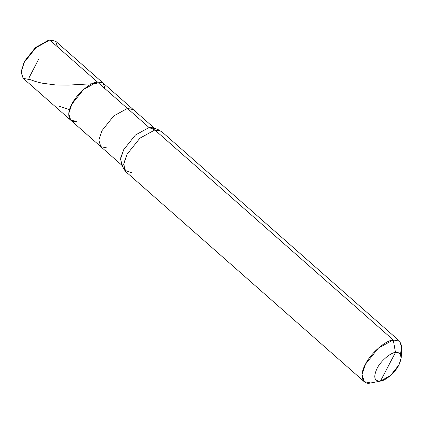 <?xml version="1.0" encoding="UTF-8"?>
<svg xmlns="http://www.w3.org/2000/svg" width="423" height="423" viewBox="0 0 423 423"><rect width="100%" height="100%" fill="white"/><g stroke="black" fill="none" stroke-linecap="round" stroke-linejoin="round"><path stroke-width="0.63" d="M76.595 121.359C68.69 123.463 66.104 113.977 71.905 104.111C76.352 94.461 90.321 82.258 97.306 81.914L127.402 108.425L97.306 81.914L103.244 83.141L97.306 81.914L83.632 89.438L71.905 104.111L68.753 113.533L70.657 120.137L23.096 78.244L21.192 71.646L24.344 62.218L36.071 47.55L49.745 40.026L97.306 81.914L103.085 83.003L105.205 88.878L103.085 83.003L97.306 81.914L83.632 89.438L71.905 104.111L68.753 113.533L70.657 120.137L76.595 121.359C68.69 123.463 66.104 113.977 71.905 104.111C76.352 94.461 90.321 82.258 97.306 81.914L49.745 40.026L35.833 47.762L24.344 62.218L21.15 72.159L23.159 78.303L29.034 79.471M48.767 40.211L35.59 47.466L24.285 61.599L21.192 71.656M21.15 72.159L24.285 61.599L35.363 47.667L48.434 40.27L49.396 40.085M57.644 46.985L55.524 41.116L49.745 40.026L55.683 41.248L133.345 109.652L127.402 108.425L113.734 115.955L102.001 130.622L98.85 140.045L100.759 146.649L106.696 147.87M395.489 352.417C401.612 352.248 402.749 356.43 398.905 364.964C395.664 371.981 385.506 380.859 380.43 381.107L395.489 352.417C390.413 352.666 380.251 361.543 377.015 368.56C373.171 377.094 374.307 381.276 380.43 381.107L370.643 382.974C362.019 385.268 359.201 374.921 365.525 364.155C370.379 353.633 385.617 340.314 393.237 339.944L378.321 348.155L365.525 364.155L362.088 374.434L364.166 381.641L370.643 382.974L380.43 381.107C374.307 381.276 373.171 377.094 377.015 368.56C380.251 361.543 390.413 352.666 395.489 352.417L380.43 381.107L390.545 375.481L398.905 364.964L401.226 357.736L399.767 353.268L395.489 352.417L393.237 339.944L395.489 352.417M70.657 120.137L100.759 146.649L98.85 140.045L102.001 130.622L113.734 115.955L127.402 108.425L149.076 127.519L135.402 135.043L123.675 149.71L120.523 159.133L122.427 165.737M124.579 170.178L121.343 164.378L120.698 157.869L123.675 149.71L135.402 135.043L149.076 127.519L154.834 129.967L139.918 138.173L127.122 154.178L123.876 163.077L124.579 170.178L132.246 172.996M364.166 381.641L125.763 171.664L123.685 164.457L127.122 154.178L139.918 138.173L154.834 129.967L393.237 339.944L154.834 129.967L149.076 127.519L127.402 108.425L133.345 109.652L154.369 128.169M155.019 128.74L149.076 127.519L153.533 127.831L159.693 130.31L154.834 129.967L161.316 131.299L399.714 341.276L393.237 339.944L399.645 341.218L401.839 347.918L401.226 357.736M400.454 354.051L401.85 346.426L399.714 341.276M380.679 381.06L370.643 382.974M59.421 106.231L69.562 109.663M38.636 59.246L28.806 78.223L29.499 79.387L35.595 81.539L41.898 83.146L55.704 84.965L68.314 85.108L96.46 83.521M100.759 146.649L121.782 165.166"/></g></svg>
